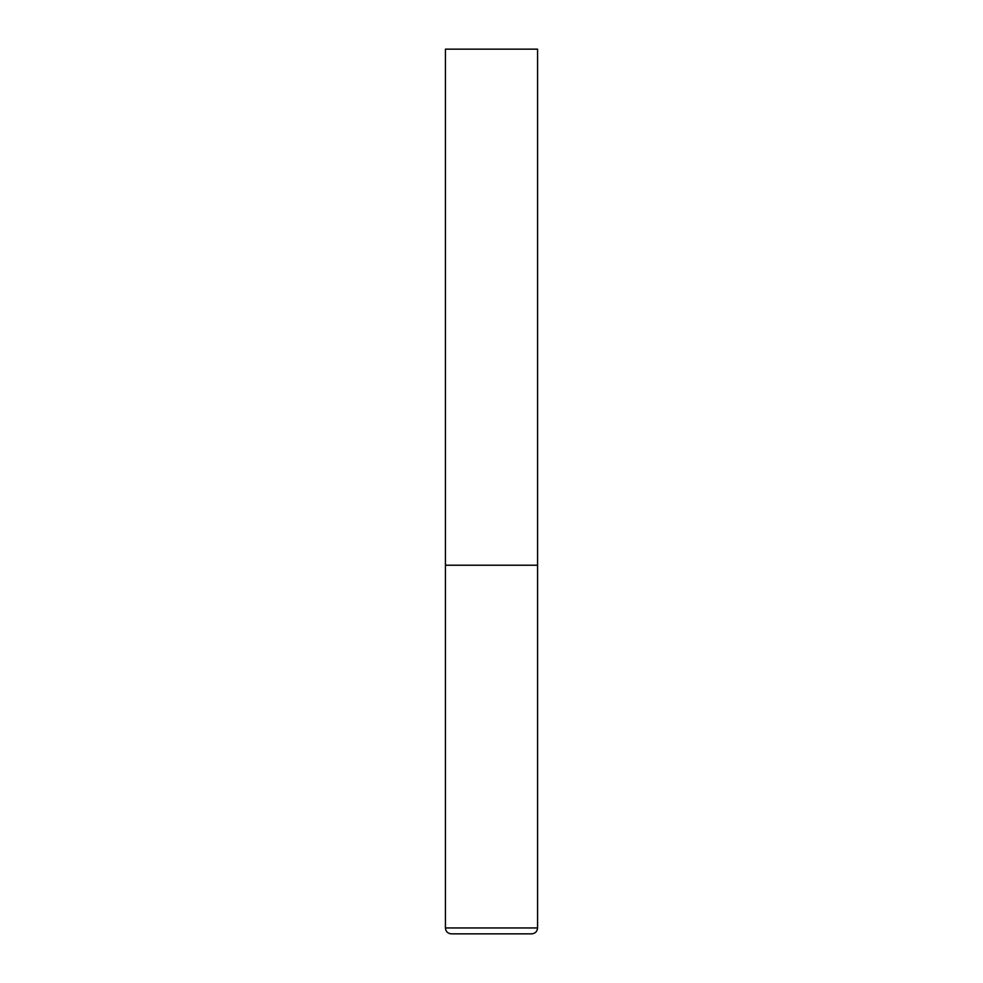 <?xml version="1.0" encoding="UTF-8"?>
<svg xmlns="http://www.w3.org/2000/svg" width="983" height="983" viewBox="0 0 983 983"><rect width="100%" height="100%" fill="white"/><g stroke="black" fill="none" stroke-linecap="round" stroke-linejoin="round"><path stroke-width="1.47" d="M445.422 927.952L537.578 927.952L537.578 565.225L445.422 565.225L537.578 565.225L537.578 49.15L445.422 49.15L445.422 927.952C445.766 931.54 447.732 933.506 451.32 933.85L491.5 933.85L451.32 933.85M537.578 927.952C537.234 931.54 535.268 933.506 531.68 933.85L491.5 933.85"/></g></svg>
